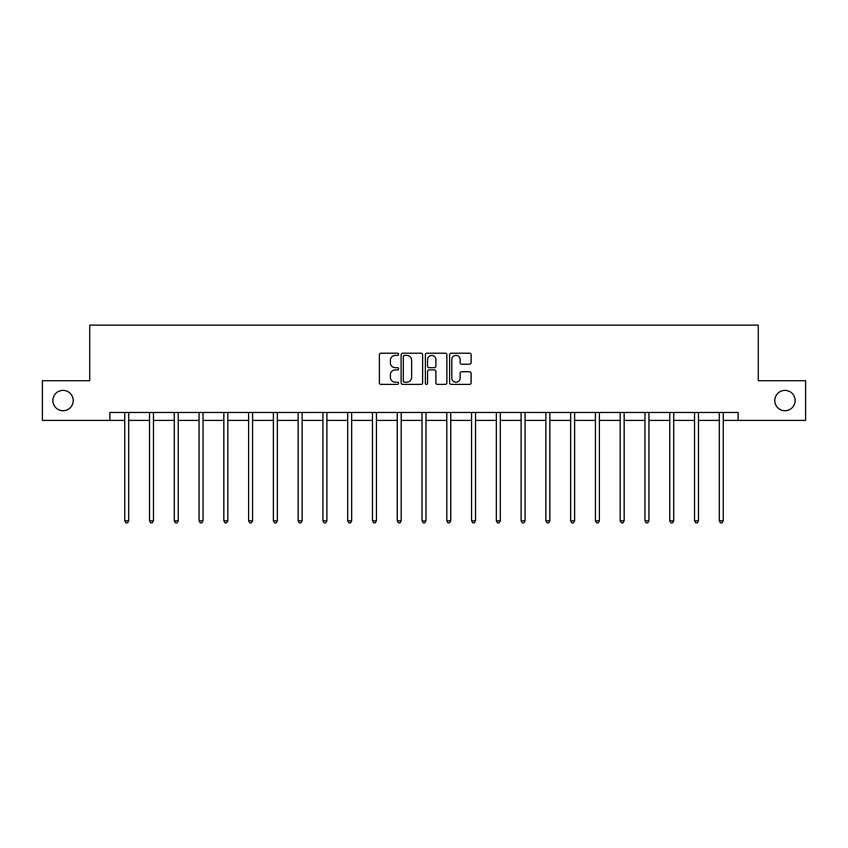 <?xml version="1.0" encoding="UTF-8"?>
<svg xmlns="http://www.w3.org/2000/svg" width="848" height="848" viewBox="0 0 848 848"><rect width="100%" height="100%" fill="white"/><g stroke="black" fill="none" stroke-linecap="round" stroke-linejoin="round"><path stroke-width="1.27" d="M398.592 354.305A1.092 1.092 0 0 0 397.5 353.213L380.943 353.213A1.558 1.558 0 0 0 379.385 354.771L379.385 382.83A1.558 1.558 0 0 0 380.943 384.388L397.5 384.388A1.092 1.092 0 0 0 398.592 383.296A1.092 1.092 0 0 0 397.5 382.204L395.359 382.204A4.993 4.993 0 0 1 390.366 377.222L390.366 374.88A4.993 4.993 0 0 1 395.359 369.887L397.5 369.887A1.092 1.092 0 0 0 398.592 368.806A1.092 1.092 0 0 0 397.5 367.714L395.359 367.714A4.993 4.993 0 0 1 390.366 362.721L390.366 360.379A4.993 4.993 0 0 1 395.359 355.397L397.5 355.397A1.092 1.092 0 0 0 398.592 354.305M774.796 400.563A10.165 10.165 0 0 0 784.951 410.729A10.165 10.165 0 0 0 795.117 400.563A10.165 10.165 0 0 0 784.951 390.398A10.165 10.165 0 0 0 774.796 400.563M52.883 400.563A10.165 10.165 0 0 0 63.049 410.729A10.165 10.165 0 0 0 73.204 400.563A10.165 10.165 0 0 0 63.049 390.398A10.165 10.165 0 0 0 52.883 400.563M469.559 364.205A1.558 1.558 0 0 0 471.117 362.647L471.117 354.771A1.558 1.558 0 0 0 469.559 353.213L451.157 353.213A1.558 1.558 0 0 0 449.599 354.771L449.599 382.83A1.558 1.558 0 0 0 451.157 384.388L469.559 384.388A1.558 1.558 0 0 0 471.117 382.83L471.117 373.321A1.558 1.558 0 0 0 469.559 371.763L461.683 371.763A1.558 1.558 0 0 0 460.125 373.321L460.125 378.038A4.166 4.166 0 0 1 455.959 382.204A4.166 4.166 0 0 1 451.783 378.038L451.783 359.563A4.166 4.166 0 0 1 455.959 355.397A4.166 4.166 0 0 1 460.125 359.563L460.125 362.647A1.558 1.558 0 0 0 461.683 364.205L469.559 364.205M109.89 420.407L42.4 420.407L42.4 380.71L89.718 380.71L89.718 325.134L758.282 325.134L758.282 380.71L805.6 380.71L805.6 420.407L738.11 420.407L738.11 412.467L109.89 412.467L109.89 420.407L124.741 420.407M422.633 354.771A1.558 1.558 0 0 0 421.074 353.213L402.683 353.213A1.558 1.558 0 0 0 401.125 354.771L401.125 382.83A1.558 1.558 0 0 0 402.683 384.388L421.074 384.388A1.558 1.558 0 0 0 422.633 382.83L422.633 354.771M426.926 353.213L445.317 353.213A1.558 1.558 0 0 1 446.875 354.771L446.875 382.83A1.558 1.558 0 0 1 445.317 384.388L437.441 384.388A1.558 1.558 0 0 1 435.883 382.83L435.883 371.445A1.558 1.558 0 0 0 434.324 369.887L429.109 369.887A1.558 1.558 0 0 0 427.551 371.445L427.551 383.296A1.092 1.092 0 0 1 426.459 384.388A1.092 1.092 0 0 1 425.367 383.296L425.367 354.771A1.558 1.558 0 0 1 426.926 353.213M128.705 420.407L149.513 420.407M153.477 420.407L174.285 420.407M178.25 420.407L199.057 420.407M203.032 420.407L223.83 420.407M227.805 420.407L248.602 420.407M252.577 420.407L273.374 420.407M277.349 420.407L298.146 420.407M302.121 420.407L322.918 420.407M326.893 420.407L347.691 420.407M351.666 420.407L372.473 420.407M376.438 420.407L397.246 420.407M401.21 420.407L422.018 420.407M425.982 420.407L446.79 420.407M450.754 420.407L471.562 420.407M475.527 420.407L496.334 420.407M500.309 420.407L521.107 420.407M525.082 420.407L545.879 420.407M549.854 420.407L570.651 420.407M574.626 420.407L595.423 420.407M599.398 420.407L620.195 420.407M624.17 420.407L644.968 420.407M648.943 420.407L669.75 420.407M673.715 420.407L694.523 420.407M698.487 420.407L719.295 420.407M723.259 420.407L738.11 420.407M404.401 355.397A1.092 1.092 0 0 0 403.309 356.489L403.309 381.112A1.092 1.092 0 0 0 404.401 382.204L406.658 382.204A4.993 4.993 0 0 0 411.651 377.222L411.651 360.379A4.993 4.993 0 0 0 406.658 355.397L404.401 355.397M435.883 359.647A4.166 4.166 0 0 0 431.717 355.471A4.166 4.166 0 0 0 427.551 359.647L427.551 366.156A1.558 1.558 0 0 0 429.109 367.714L434.324 367.714A1.558 1.558 0 0 0 435.883 366.156L435.883 359.647M128.917 412.467L128.822 412.7A1.59 1.59 0 0 0 128.705 413.294L128.705 520.81L124.741 520.81L124.741 413.294A1.59 1.59 0 0 0 124.624 412.7L124.529 412.467M128.705 520.81L127.518 522.866L125.928 522.866L124.741 520.81M153.689 412.467L153.594 412.7A1.59 1.59 0 0 0 153.477 413.294L153.477 520.81L149.513 520.81L149.513 413.294A1.59 1.59 0 0 0 149.396 412.7L149.301 412.467M153.477 520.81L152.29 522.866L150.7 522.866L149.513 520.81M178.462 412.467L178.366 412.7A1.59 1.59 0 0 0 178.25 413.294L178.25 520.81L174.285 520.81L174.285 413.294A1.59 1.59 0 0 0 174.169 412.7L174.073 412.467M178.25 520.81L177.062 522.866L175.472 522.866L174.285 520.81M203.234 412.467L203.138 412.7A1.59 1.59 0 0 0 203.032 413.294L203.032 520.81L199.057 520.81L199.057 413.294A1.59 1.59 0 0 0 198.941 412.7L198.845 412.467M203.032 520.81L201.835 522.866L200.245 522.866L199.057 520.81M228.006 412.467L227.911 412.7A1.59 1.59 0 0 0 227.805 413.294L227.805 520.81L223.83 520.81L223.83 413.294A1.59 1.59 0 0 0 223.713 412.7L223.618 412.467M227.805 520.81L226.607 522.866L225.017 522.866L223.83 520.81M252.778 412.467L252.693 412.7A1.59 1.59 0 0 0 252.577 413.294L252.577 520.81L248.602 520.81L248.602 413.294A1.59 1.59 0 0 0 248.485 412.7L248.4 412.467M252.577 520.81L251.379 522.866L249.8 522.866L248.602 520.81M277.55 412.467L277.466 412.7A1.59 1.59 0 0 0 277.349 413.294L277.349 520.81L273.374 520.81L273.374 413.294A1.59 1.59 0 0 0 273.257 412.7L273.173 412.467M277.349 520.81L276.151 522.866L274.572 522.866L273.374 520.81M302.333 412.467L302.238 412.7A1.59 1.59 0 0 0 302.121 413.294L302.121 520.81L298.146 520.81L298.146 413.294A1.59 1.59 0 0 0 298.04 412.7L297.945 412.467M302.121 520.81L300.934 522.866L299.344 522.866L298.146 520.81M327.105 412.467L327.01 412.7A1.59 1.59 0 0 0 326.893 413.294L326.893 520.81L322.918 520.81L322.918 413.294A1.59 1.59 0 0 0 322.812 412.7L322.717 412.467M326.893 520.81L325.706 522.866L324.116 522.866L322.918 520.81M351.878 412.467L351.782 412.7A1.59 1.59 0 0 0 351.666 413.294L351.666 520.81L347.691 520.81L347.691 413.294A1.59 1.59 0 0 0 347.585 412.7L347.489 412.467M351.666 520.81L350.478 522.866L348.888 522.866L347.691 520.81M376.65 412.467L376.554 412.7A1.59 1.59 0 0 0 376.438 413.294L376.438 520.81L372.473 520.81L372.473 413.294A1.59 1.59 0 0 0 372.357 412.7L372.261 412.467M376.438 520.81L375.251 522.866L373.661 522.866L372.473 520.81M401.422 412.467L401.327 412.7A1.59 1.59 0 0 0 401.21 413.294L401.21 520.81L397.246 520.81L397.246 413.294A1.59 1.59 0 0 0 397.129 412.7L397.034 412.467M401.21 520.81L400.023 522.866L398.433 522.866L397.246 520.81M426.194 412.467L426.099 412.7A1.59 1.59 0 0 0 425.982 413.294L425.982 520.81L422.018 520.81L422.018 413.294A1.59 1.59 0 0 0 421.901 412.7L421.806 412.467M425.982 520.81L424.795 522.866L423.205 522.866L422.018 520.81M450.966 412.467L450.871 412.7A1.59 1.59 0 0 0 450.754 413.294L450.754 520.81L446.79 520.81L446.79 413.294A1.59 1.59 0 0 0 446.673 412.7L446.578 412.467M450.754 520.81L449.567 522.866L447.977 522.866L446.79 520.81M475.739 412.467L475.643 412.7A1.59 1.59 0 0 0 475.527 413.294L475.527 520.81L471.562 520.81L471.562 413.294A1.59 1.59 0 0 0 471.446 412.7L471.35 412.467M475.527 520.81L474.339 522.866L472.749 522.866L471.562 520.81M500.511 412.467L500.415 412.7A1.59 1.59 0 0 0 500.309 413.294L500.309 520.81L496.334 520.81L496.334 413.294A1.59 1.59 0 0 0 496.218 412.7L496.122 412.467M500.309 520.81L499.112 522.866L497.522 522.866L496.334 520.81M525.283 412.467L525.188 412.7A1.59 1.59 0 0 0 525.082 413.294L525.082 520.81L521.107 520.81L521.107 413.294A1.59 1.59 0 0 0 520.99 412.7L520.895 412.467M525.082 520.81L523.884 522.866L522.294 522.866L521.107 520.81M550.055 412.467L549.96 412.7A1.59 1.59 0 0 0 549.854 413.294L549.854 520.81L545.879 520.81L545.879 413.294A1.59 1.59 0 0 0 545.762 412.7L545.667 412.467M549.854 520.81L548.656 522.866L547.066 522.866L545.879 520.81M574.827 412.467L574.743 412.7A1.59 1.59 0 0 0 574.626 413.294L574.626 520.81L570.651 520.81L570.651 413.294A1.59 1.59 0 0 0 570.534 412.7L570.45 412.467M574.626 520.81L573.428 522.866L571.849 522.866L570.651 520.81M599.6 412.467L599.515 412.7A1.59 1.59 0 0 0 599.398 413.294L599.398 520.81L595.423 520.81L595.423 413.294A1.59 1.59 0 0 0 595.307 412.7L595.222 412.467M599.398 520.81L598.2 522.866L596.621 522.866L595.423 520.81M624.382 412.467L624.287 412.7A1.59 1.59 0 0 0 624.17 413.294L624.17 520.81L620.195 520.81L620.195 413.294A1.59 1.59 0 0 0 620.089 412.7L619.994 412.467M624.17 520.81L622.983 522.866L621.393 522.866L620.195 520.81M649.155 412.467L649.059 412.7A1.59 1.59 0 0 0 648.943 413.294L648.943 520.81L644.968 520.81L644.968 413.294A1.59 1.59 0 0 0 644.862 412.7L644.766 412.467M648.943 520.81L647.755 522.866L646.165 522.866L644.968 520.81M673.927 412.467L673.831 412.7A1.59 1.59 0 0 0 673.715 413.294L673.715 520.81L669.75 520.81L669.75 413.294A1.59 1.59 0 0 0 669.634 412.7L669.538 412.467M673.715 520.81L672.528 522.866L670.938 522.866L669.75 520.81M698.699 412.467L698.604 412.7A1.59 1.59 0 0 0 698.487 413.294L698.487 520.81L694.523 520.81L694.523 413.294A1.59 1.59 0 0 0 694.406 412.7L694.311 412.467M698.487 520.81L697.3 522.866L695.71 522.866L694.523 520.81M723.471 412.467L723.376 412.7A1.59 1.59 0 0 0 723.259 413.294L723.259 520.81L719.295 520.81L719.295 413.294A1.59 1.59 0 0 0 719.178 412.7L719.083 412.467M723.259 520.81L722.072 522.866L720.482 522.866L719.295 520.81"/></g></svg>
